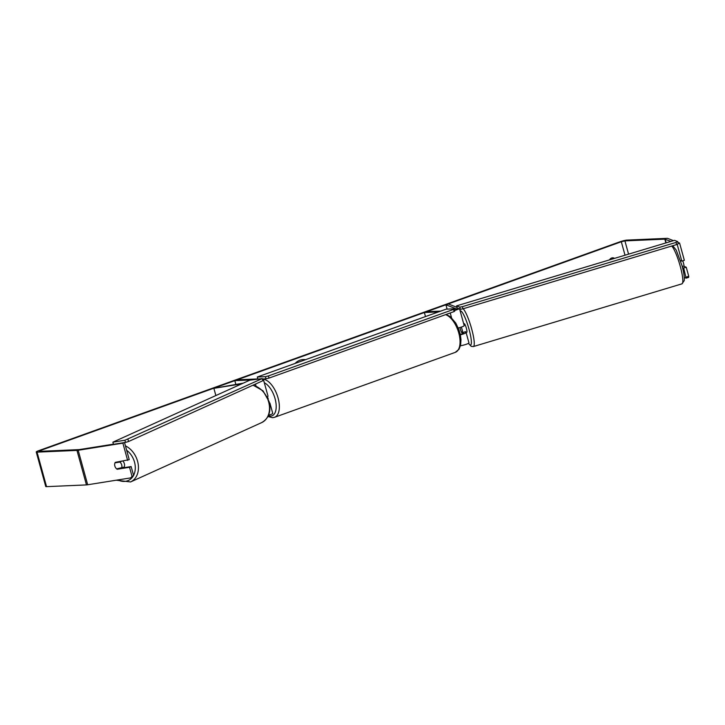<?xml version="1.0" encoding="UTF-8"?>
<svg xmlns="http://www.w3.org/2000/svg" width="725" height="725" viewBox="0 0 725 725"><rect width="100%" height="100%" fill="white"/><g stroke="black" fill="none" stroke-linecap="round" stroke-linejoin="round"><path stroke-width="1.09" d="M269.528 403.435A5.41 0.716 -15.4 0 0 269.899 403.037A5.41 0.716 -15.4 0 0 269.419 402.882M268.531 415.28A5.41 0.716 -15.4 0 0 272.754 413.386L269.899 403.037M262.486 379.51A5.41 0.716 -15.4 0 0 263.257 378.939L268.005 396.14A5.41 0.716 164.6 0 1 267.226 396.765M251.412 379.918L234.809 380.643L237.021 379.846L257.429 378.958M235.824 384.341L234.809 380.643M215.86 395.551L213.875 388.319L241.615 383.888M243.219 383.163L213.875 388.319M461.299 327.102A4.513 0.779 -106.7 0 1 462.133 329.612A4.513 0.779 -106.7 0 1 462.704 332.53L461.408 332.014A4.513 0.779 -106.7 0 1 460.312 328.896A4.513 0.779 -106.7 0 1 459.976 327.528A4.513 0.779 -106.7 0 0 460.312 328.896A4.513 0.779 -106.7 0 0 461.626 332.485L463.493 333.246L460.293 334.488M464.707 331.923L465.994 332.431A5.41 0.716 164.6 0 1 466.103 332.53A5.41 0.716 164.6 0 1 460.366 334.841M466.103 332.53L468.957 342.88A5.41 0.716 164.6 0 1 466.075 344.348A5.41 0.716 164.6 0 1 460.447 345.78M447.117 309.113L445.92 304.781L456.786 309.049L454.584 310.092M459.097 308.778A5.41 0.716 164.6 0 1 454.684 310.436M440.7 311.107L426.581 311.723L424.37 312.52L438.489 311.904M425.493 316.58L424.37 312.52M458.263 327.999A5.41 0.716 -15.4 0 0 464.199 325.634L459.623 308.986M445.92 304.781L448.476 304.011L456.995 307.364M461.626 332.485L462.178 332.322M682.243 266.51L684.037 265.975A4.513 0.779 -106.7 0 0 683.467 263.057A4.513 0.779 -106.7 0 0 682.732 260.81M466.093 332.503L466.782 332.295A4.513 0.779 -106.7 0 0 466.392 328.334A4.513 0.779 -106.7 0 0 464.181 323.649L463.701 323.794M462.704 332.53L465.686 331.633A4.513 0.779 -106.7 0 1 465.686 332.313M305.551 359.673A15.216 13.059 87.5 0 0 303.286 359.546A15.216 13.059 87.5 0 0 299.942 360.207A15.216 13.059 87.5 0 0 295.084 363.442M613.549 258.671A4.513 3.87 87.5 0 0 611.909 257.937M614.582 258.363A4.513 3.87 87.5 0 0 612.598 257.828A4.513 3.87 87.5 0 0 611.61 258.028A4.513 3.87 87.5 0 0 609.526 259.885M118.701 468.558L117.169 469.256L129.53 467.281L132.041 476.388L133.645 475.663L131.134 466.556L129.53 467.281M124.528 442.558L129.231 459.659L115.266 462.36A4.513 3.426 -114.4 0 0 114.84 466.03A4.513 3.426 -114.4 0 0 117.169 469.256M113.435 444.171L79.179 449.609L39.259 451.358L40.083 450.624L621.316 241.751L624.914 240.89L664.834 239.15L670.897 241.425M127.627 460.384L122.878 443.138L78.182 450.27A5.41 0.716 164.6 0 1 76.968 450.406L37.047 452.146A5.41 0.716 164.6 0 1 36.25 452.001A5.41 0.716 164.6 0 1 38.697 450.678L619.92 241.806A5.41 0.716 164.6 0 1 627.125 240.093L667.045 238.353A5.41 0.716 164.6 0 1 667.725 238.407L673.452 240.664M683.485 266.138L686.24 267.226L688.75 276.325L688.641 277.394L686.086 278.155L683.684 267.987L686.24 267.226M677.938 242.422L679.588 243.074L684.346 260.32L681.79 261.091L677.168 244.307M678.228 243.491L679.588 243.074M686.194 277.095L688.75 276.325M681.79 261.091L680.485 260.574M684.282 277.448L686.086 278.155M682.497 267.525L683.684 267.987M122.878 443.138L123.948 442.658M133.645 475.663L130.663 477.902L87.68 484.762A5.41 0.716 164.6 0 1 86.465 484.907L46.545 486.647A5.41 0.716 164.6 0 1 45.747 486.493L36.25 452.001M121.628 468.078L131.134 466.556M130.663 477.902L132.041 476.388M305.461 359.709A15.216 13.059 87.5 0 0 303.168 359.555M123.685 467.743A4.513 3.426 -114.4 0 0 124.383 463.719A4.513 3.426 -114.4 0 0 122.887 461.145M121.564 468.105A4.513 3.426 -114.4 0 0 121.709 464.933A4.513 3.426 -114.4 0 0 119.897 462.07L114.994 462.849A4.513 3.426 -114.4 0 0 114.84 466.03A4.513 3.426 -114.4 0 0 116.653 468.885L123.431 467.253A4.513 3.426 -114.4 0 1 123.096 467.843M114.994 462.849L116.526 462.16M121.438 461.372L119.897 462.07M268.295 399.14A4.513 2.238 -109.8 0 0 267.289 396.729M112.883 442.168L113.472 444.325L125.497 442.404L124.899 440.247L262.233 378.586L249.826 380.172L112.883 442.168L124.899 440.247M127.953 439.368L128.552 441.525L262.822 380.743L262.233 378.586M128.552 441.525L125.497 442.404M262.332 378.976L265.993 378.812L265.404 376.665L268.404 375.949L268.993 378.106L454.131 311.569L453.542 309.412L454.231 308.805L446.138 309.158L257.312 377.009L257.828 378.894M257.312 377.009L265.404 376.665M268.404 375.949L453.542 309.412M454.231 308.805L454.82 310.962L454.131 311.569M268.993 378.106L265.993 378.812M456.587 305.868L457.176 308.025L460.366 309.285L462.958 308.823L462.36 306.666L459.777 307.128L456.587 305.868L674.513 240.337L677.703 241.597L676.035 242.413L676.624 244.57L462.958 308.823M676.624 244.57L678.301 243.754L677.703 241.597M676.035 242.413L462.36 306.666M459.777 307.128L460.366 309.285M255.979 385.999L255.454 384.078M451.557 317.758L450.234 312.973M671.722 246.047A20.082 3.453 73.3 0 1 680.231 266.211A20.082 3.453 73.3 0 1 681.953 283.847L473.389 346.559A20.082 3.453 -106.7 0 0 471.667 328.923A20.082 3.453 -106.7 0 0 463.157 308.759M460.176 310.998A17.826 3.072 73.3 0 1 469.084 329.386A17.826 3.072 73.3 0 1 468.531 343.315M40.274 451.312L40.083 450.624M625.022 255.218L621.316 241.751M666.184 242.848L665.178 239.178M665.876 242.938L664.834 239.15M628.566 254.158L624.914 240.89M87.68 484.762L78.182 450.27M86.465 484.907L76.968 450.406M46.545 486.647L37.047 452.146M125.434 445.866A20.082 15.243 65.6 0 1 137.569 461.227A20.082 15.243 65.6 0 1 130.573 481.953L116.254 480.204M117.903 479.941A17.826 13.53 -114.4 0 0 132.965 476.407M133.563 475.382A17.826 13.53 -114.4 0 0 134.515 462.106A17.826 13.53 -114.4 0 0 126.639 450.234M253.07 385.156L262.967 390.766L269.093 401.568C271.34 411.428 268.857 418.443 261.634 422.621A20.082 15.243 -114.4 0 0 268.631 401.886A20.082 15.243 -114.4 0 0 252.807 385.274M263.347 379.238A20.082 9.951 70.2 0 1 277.874 397.273A20.082 9.951 70.2 0 1 274.567 417.301L272.564 417.691L267.951 416.513M268.341 415.715A17.826 8.836 -109.8 0 0 270.624 416.096A17.826 8.836 -109.8 0 0 275.69 401.351A17.826 8.836 -109.8 0 0 264.317 382.755M446.102 314.46L450.343 316.707L455.789 323.105L458.907 329.667L460.357 334.778L460.991 339.798L460.593 345.163L459.025 349.223L455.282 352.359A20.082 9.951 -109.8 0 0 458.952 333.663A20.082 9.951 -109.8 0 0 445.585 314.641M672.791 245.721L676.235 250.134L681.944 265.432C683.793 272.156 684.563 277.213 684.246 280.602L681.953 283.847M460.275 309.249L459.886 309.965M468.432 343.369L471.205 346.342L473.389 346.559M261.634 422.621L130.573 481.953M455.282 352.359L274.567 417.301"/></g></svg>
